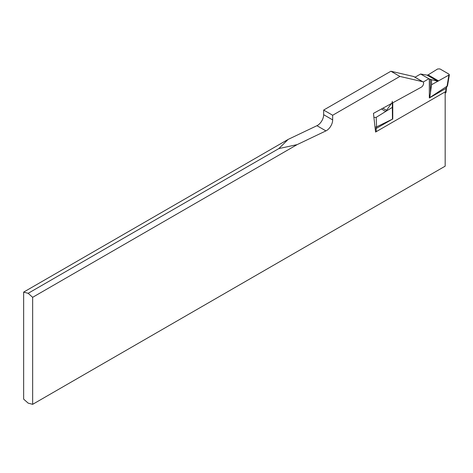 <?xml version="1.0" encoding="UTF-8"?>
<svg xmlns="http://www.w3.org/2000/svg" width="473" height="473" viewBox="0 0 473 473"><rect width="100%" height="100%" fill="white"/><g stroke="black" fill="none" stroke-linecap="round" stroke-linejoin="round"><path stroke-width="0.71" d="M428.118 74.876L437.673 68.963L439.955 68.934L448.889 74.095L449.344 74.829L431.547 84.726L431.547 79.695L437.484 81.137L438.595 80.93L428.118 74.876L427.078 75.13L420.609 74.007L415.016 77.235M446.488 87.883L446.039 92.336L445.572 92.939L446.033 88.339L429.33 97.982L429.786 97.586L431.547 84.726M423.217 82.03L428.857 78.766L431.547 79.695M446.033 88.339L447.044 86.21L429.786 97.586M445.17 93.169L445.572 92.939M420.609 74.007L428.857 78.766M376.011 128.768L376.609 126.876L392.442 119.143L375.231 129.04M446.074 88.315L447.541 85.66L449.344 74.829M447.121 86.169L447.488 85.826M392.442 119.143L392.294 102.357L385.72 111.457L376.165 117.369L373.918 117.416M392.294 107.389L385.72 111.457L381.457 108.997M392.294 101.287L392.294 102.357M376.532 126.924L375.018 127.131M32.649 297.31L28.149 293.319L23.65 292.113L23.65 399.135L28.149 403.126L32.649 404.332L32.649 297.31L297.127 144.62L325.938 130.891A8.751 5.055 120 0 0 332.667 119.894L332.667 115.252L399.898 76.431L422.649 81.693A3.181 1.839 -60 0 1 422.945 81.811A3.181 1.839 -60 0 1 423.424 84.395A3.181 1.839 -60 0 1 421.295 87.198L392.294 103.067M23.65 292.113L288.122 139.423L278.839 148.587L297.127 144.62M422.945 81.811L413.946 76.614A3.181 1.839 120 0 0 413.644 76.496L390.899 71.24L323.662 110.055L323.662 114.697A8.751 5.055 -60 0 1 316.94 125.7L288.122 139.423M391.514 103.492L373.457 113.372L375.574 132.05L445.17 91.868L445.17 166.165L32.649 404.332M323.662 110.055L332.667 115.252M399.898 76.431L390.899 71.24M28.149 293.319L278.839 148.587M430.454 93.423L430.454 79.251M429.33 97.982L429.33 78.879M427.078 75.13L437.484 81.137M392.761 119.095L392.761 102.812M376.378 131.583L376.059 128.739M447.044 86.21L448.842 75.414M382.905 108.199L386.754 110.422M376.609 126.876L376.165 117.369M413.644 76.496L422.649 81.693M316.94 125.7L325.938 130.891M323.662 114.697L332.667 119.894"/></g></svg>
